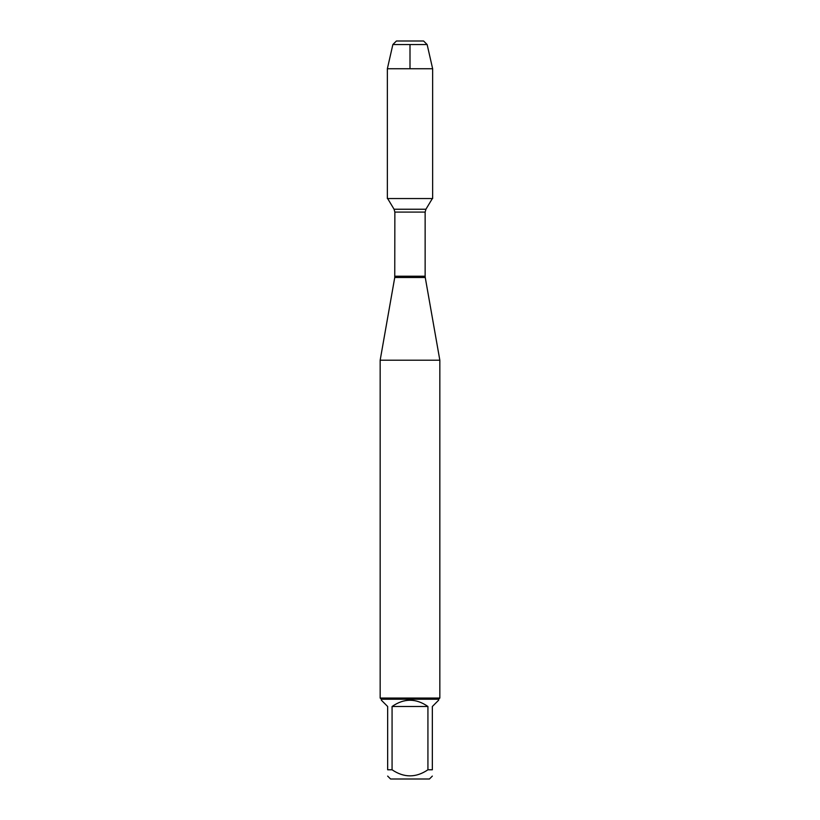 <?xml version="1.0" encoding="UTF-8"?>
<svg xmlns="http://www.w3.org/2000/svg" width="820" height="820" viewBox="0 0 820 820"><rect width="100%" height="100%" fill="white"/><g stroke="black" fill="none" stroke-linecap="round" stroke-linejoin="round"><path stroke-width="1.23" d="M387.645 198.553L394.071 209.233L394.861 212.083L394.748 277.498L425.252 277.498L439.838 360.216L380.162 360.216L380.162 698.045L439.838 698.045L439.838 360.216M432.345 776.089L429.434 779L390.566 779L387.655 776.089M427.927 706.491C415.976 698.168 404.024 698.168 392.073 706.491L427.927 706.491L427.927 769.785C415.965 777.883 404.014 777.883 392.073 769.785L387.655 769.785C387.655 777.883 387.655 777.883 387.655 769.785L387.655 706.491L381.351 700.188L381.351 699.234L438.649 699.234L438.649 700.188L432.345 706.491L432.345 769.785C432.345 777.883 432.345 777.883 432.345 769.785L427.927 769.785M392.073 706.491L392.073 769.785M438.649 699.234L439.838 698.045M410 41L396.408 41L392.862 44.546L387.358 68.736L387.358 198.553L432.642 198.553L432.642 68.736L387.358 68.736L387.358 198.553L410 198.553M427.138 44.546L392.862 44.546L396.408 41L423.591 41L427.138 44.546L432.642 68.736M410 68.736L410 44.546M394.861 276.217L425.139 276.217L425.139 212.083L394.861 212.083M394.071 209.233L425.928 209.233L432.355 198.553M394.748 277.498L380.162 360.216M425.139 212.083L425.928 209.233M425.252 277.498L425.139 276.217M381.351 699.234L380.162 698.045M392.862 44.546L387.358 68.736"/></g></svg>
